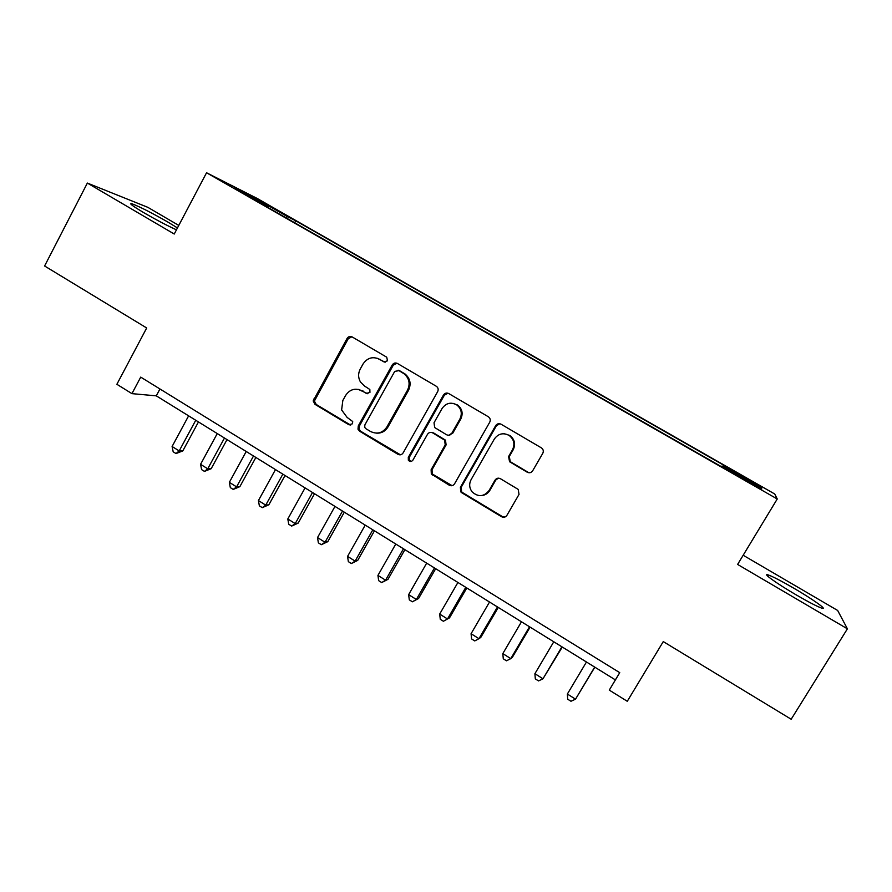 <?xml version="1.0" encoding="UTF-8"?>
<svg xmlns="http://www.w3.org/2000/svg" width="892" height="892" viewBox="0 0 892 892"><rect width="100%" height="100%" fill="white"/><g stroke="black" fill="none" stroke-linecap="round" stroke-linejoin="round"><path stroke-width="1.34" d="M387.518 360.825L386.727 357.201L352.162 336.931C350.099 335.994 348.404 336.496 347.077 338.436L313.17 400.932L314.988 404.332L348.928 424.77L352.485 423.778L352.697 421.526L347.122 417.411L341.625 409.963L342.829 400.486L345.628 395.435C349.865 389.269 355.295 387.719 361.918 390.785L366.356 393.428L369.946 392.402L369.834 389.481L364.549 386.046L360.446 381.977C358.082 377.751 358.015 373.458 360.223 369.087L363.044 364.003C367.314 357.792 372.778 356.198 379.446 359.242L383.917 361.862L387.518 360.825M793.913 588.263C781.47 581.049 772.918 576.611 768.257 574.95C761.612 572.653 776.519 583.401 795.831 594.674C808.475 602.011 817.117 606.504 821.755 608.143C828.534 610.418 812.534 599.089 793.913 588.263M177.452 227.939L168.12 222.197C151.874 212.887 139.821 206.743 131.983 203.789C128.515 202.963 132.529 205.974 144.013 212.809C156.591 220.079 167.406 225.743 176.46 229.824M747.518 478.681L758.01 485.036L747.518 478.681M527.25 472.225C529.447 473.251 531.253 472.771 532.669 470.798L542.782 453.326C543.774 451.14 543.328 449.334 541.422 447.884L501.025 424.191C498.851 423.198 497.056 423.689 495.662 425.662L460.395 487.355L460.729 491.838L461.788 492.774L501.538 516.713C503.724 517.75 505.508 517.293 506.912 515.342L519.021 494.413L518.207 489.396L500.412 478.703C498.238 477.688 496.454 478.157 495.049 480.119L489.095 490.477C484.01 496.766 478.391 497.279 472.236 492.005C469.292 488.136 468.902 484.022 471.076 479.684L494.335 439.042C498.271 433.601 503.211 432.397 509.154 435.441C513.993 439.31 515.108 444.082 512.499 449.758L508.585 456.57L509.566 461.722L527.25 472.225L529.982 472.715M178.779 225.42L147.804 207.323L87.36 183.072L44.6 265.994L146.689 327.977L116.874 384.285L131.938 393.64L140.724 377.115L619.75 672.668L609.281 690.118L627.277 701.29L663.269 641.593L791.182 719.242L847.4 628.827L837.666 610.474L743.17 555.248M87.36 183.072L174.241 234.027L206.554 172.758L777.244 498.985L737.606 564.435L847.4 628.827M437.671 391.621C438.619 389.503 438.206 387.741 436.422 386.336L397.419 363.457C395.323 362.509 393.595 362.999 392.246 364.951L358.283 425.919L358.004 429.208L359.632 431.226L397.955 454.318C400.051 455.299 401.779 454.831 403.128 452.902L437.671 391.621M448.743 393.55L488.437 416.82C490.277 418.248 490.712 420.032 489.741 422.184L454.552 483.832C453.169 485.772 451.408 486.24 449.278 485.226L431.327 474.02L431.115 469.738L445.219 444.896L444.606 440.124L432.709 432.899C430.591 431.906 428.84 432.386 427.48 434.337L412.896 460.138C411.413 461.9 409.896 461.922 408.346 460.216L408.302 457.373L443.48 395.033C444.852 393.071 446.613 392.569 448.743 393.55M266.139 204.279L285.708 215.184L266.139 204.279M206.554 172.758L257.197 198.459L774.735 494.001L777.244 498.985M722.442 466.538L723.657 465.178L295.743 220.781L287.436 216.622L286.064 217.826M723.1 465.479L761.378 487.344L761.779 489.017L721.784 466.17L721.137 466.505L258.97 202.339L268.314 207.022L234.652 187.788L254.978 198.08L287.436 216.622M453.058 403.351L457.641 405.057C462.257 408.87 463.294 413.542 460.763 419.073L459.926 418.984C462.457 413.442 461.409 408.759 456.793 404.935L456.994 404.645M394.119 364.159L394.721 363.055M131.938 393.64L156.29 395.847L615.38 679.894L609.281 690.118M159.958 388.979L156.29 395.847M619.728 672.657L615.38 679.894M294.683 222.755L295.743 220.781M268.236 207.635L268.314 207.022M254.967 199.395L254.978 198.08M761.378 487.344L759.649 487.812M385.143 362.219L376.859 358.116M358.328 389.391L367.85 393.773M351.883 336.786L348.226 338.748L314.397 401.065L316.225 404.466L350.645 425.105M396.94 363.222L393.283 365.196L359.398 425.986L359.119 429.264L360.736 431.282L400.419 454.797M398.111 370.225L399.36 370.57L394.732 371.384L364.861 424.927L364.716 427.38L365.809 428.651L370.503 431.472C377.149 434.605 382.635 433.077 386.938 426.9L407.488 390.228C410.409 383.85 409.305 378.386 404.165 373.848L398.401 370.247M376.524 433.144C381.475 433.378 385.299 431.315 387.987 426.967L386.938 426.9M399.36 370.57L405.169 374.06C410.287 378.587 411.39 384.039 408.48 390.395L387.987 426.967M431.46 432.43L433.623 432.943L445.498 440.157L446.1 444.918L432.04 469.683L432.241 473.953L452.11 485.672M447.962 393.205L444.372 395.189L409.283 457.351L409.328 460.183L411.179 461.432M457.641 405.057L456.793 404.935C450.917 401.813 446.022 402.994 442.086 408.469L434.025 422.741L434.66 427.536L446.535 434.727C448.676 435.72 450.427 435.24 451.809 433.289L459.926 418.984M448.721 435.251L451.809 433.289M460.763 419.073L452.668 433.334M504.471 433.78L509.867 435.486C514.684 439.343 515.799 444.105 513.201 449.758L509.299 456.548L510.28 461.688L527.908 472.169M482.249 495.473C485.56 494.96 488.091 493.254 489.864 490.355L489.095 490.477M498.372 478.157L495.796 480.03L489.864 490.355M499.832 423.745L496.409 425.729L461.231 487.244L461.577 491.715L462.625 492.64L502.274 516.524L504.928 517.037M188.613 415.85L172.1 446.491L179.192 450.928L182.804 450.917L198.459 421.938M182.804 450.917L176.014 453.56L179.192 450.928L195.749 420.266M176.014 453.56L173.182 451.787L172.1 446.491M217.258 433.568L200.566 464.319L207.736 468.802L211.181 468.69L227.014 439.6M211.181 468.69L204.469 471.4L207.736 468.802L224.472 438.039M204.469 471.4L201.603 469.605L200.566 464.319M246.214 451.486L229.344 482.338L236.581 486.876L239.87 486.642L255.87 457.462M239.87 486.642L233.213 489.429L236.581 486.876L253.506 456.002M233.213 489.429L230.326 487.623L229.344 482.338M275.483 469.593L258.424 500.557L265.738 505.14L268.86 504.783L285.039 475.503M268.86 504.783L262.281 507.66L265.738 505.14L282.853 474.154M262.281 507.66L259.36 505.831L258.424 500.557M305.075 487.902L287.815 518.966L295.219 523.604L298.162 523.125L314.519 493.744M298.162 523.125L291.651 526.079L295.219 523.604L312.512 492.507M291.651 526.079L288.707 524.228L287.815 518.966M334.979 506.4L317.53 537.575L325.011 542.258L327.777 541.667L344.312 512.175M327.777 541.667L321.343 544.7L325.011 542.258L342.506 511.06M321.343 544.7L318.366 542.838L317.53 537.575M365.207 525.109L347.568 556.385L355.127 561.124L357.714 560.399L374.439 530.818M357.714 560.399L351.359 563.532L355.127 561.124L372.823 529.815M351.359 563.532L348.348 561.637L347.568 556.385M395.769 544.02L377.94 575.407L385.578 580.19L387.987 579.343L404.89 549.662M387.987 579.343L381.709 582.554L385.578 580.19L403.463 548.781M381.709 582.554L378.654 580.647L377.94 575.407M426.677 563.142L408.636 594.629L416.363 599.48L418.582 598.487L435.675 568.706M418.582 598.487L412.383 601.799L416.363 599.48L434.46 567.948M412.383 601.799L409.305 599.87L408.636 594.629M457.919 582.465L439.678 614.075L447.494 618.97L449.512 617.855L466.806 587.962M449.512 617.855L443.402 621.256L447.494 618.97L465.791 587.337M443.402 621.256L440.28 619.293L439.678 614.075M489.518 602.022L471.065 633.733L478.971 638.683L480.788 637.423L498.271 607.43M471.065 633.733L471.612 638.94L474.756 640.924L478.971 638.683L497.468 606.939M521.474 621.78L502.809 653.613L510.793 658.619L512.409 657.226L530.104 627.121M502.809 653.613L503.289 658.809L506.478 660.805L510.793 658.619L529.514 626.764M553.787 641.772L534.899 673.716L542.983 678.779L562.283 647.034M534.899 673.716L535.323 678.901L538.545 680.919L542.983 678.779L561.915 646.812M586.457 661.998L567.357 694.043L575.53 699.161L594.83 667.171M567.357 694.043L567.713 699.216L570.969 701.257L575.53 699.161L594.685 667.082M380.505 359.498L379.446 359.242M367.459 393.584L366.356 393.428M363.022 390.952L361.918 390.785M350.065 424.848L348.928 424.77M316.225 404.466L314.988 404.332M314.898 399.215L313.661 399.081M348.226 338.748L347.077 338.436M384.965 362.119L383.917 361.862M398.969 454.296L397.955 454.318M360.736 431.282L359.632 431.226M359.398 425.986L358.283 425.919M393.283 365.196L392.246 364.951M408.48 390.395L407.488 390.228M404.098 373.358L403.106 373.135M450.148 485.125L449.278 485.226M433.423 475.057L432.508 475.124M432.04 469.683L431.115 469.738M446.1 444.918L445.219 444.896M444.718 439.533L443.826 439.511M433.623 432.943L432.709 432.899M409.283 457.351L408.302 457.373M444.372 395.189L443.48 395.033M510.715 461.989L510.012 462.023M509.299 456.548L508.585 456.57M513.201 449.758L512.499 449.758M495.796 480.03L495.049 480.119M502.274 516.524L501.538 516.713M462.625 492.64L461.788 492.774M461.231 487.244L460.395 487.355M496.409 425.729L495.662 425.662M767.588 576.042L768.257 574.95M131.492 204.736L131.983 203.789M314.397 401.065L313.17 400.932M359.119 429.264L358.004 429.208M405.169 374.06L404.165 373.848M432.241 473.953L431.327 474.02M445.498 440.157L444.606 440.124M409.328 460.183L408.346 460.216M510.28 461.688L509.566 461.722M509.867 435.486L509.154 435.441M461.577 491.715L460.729 491.838"/></g></svg>

